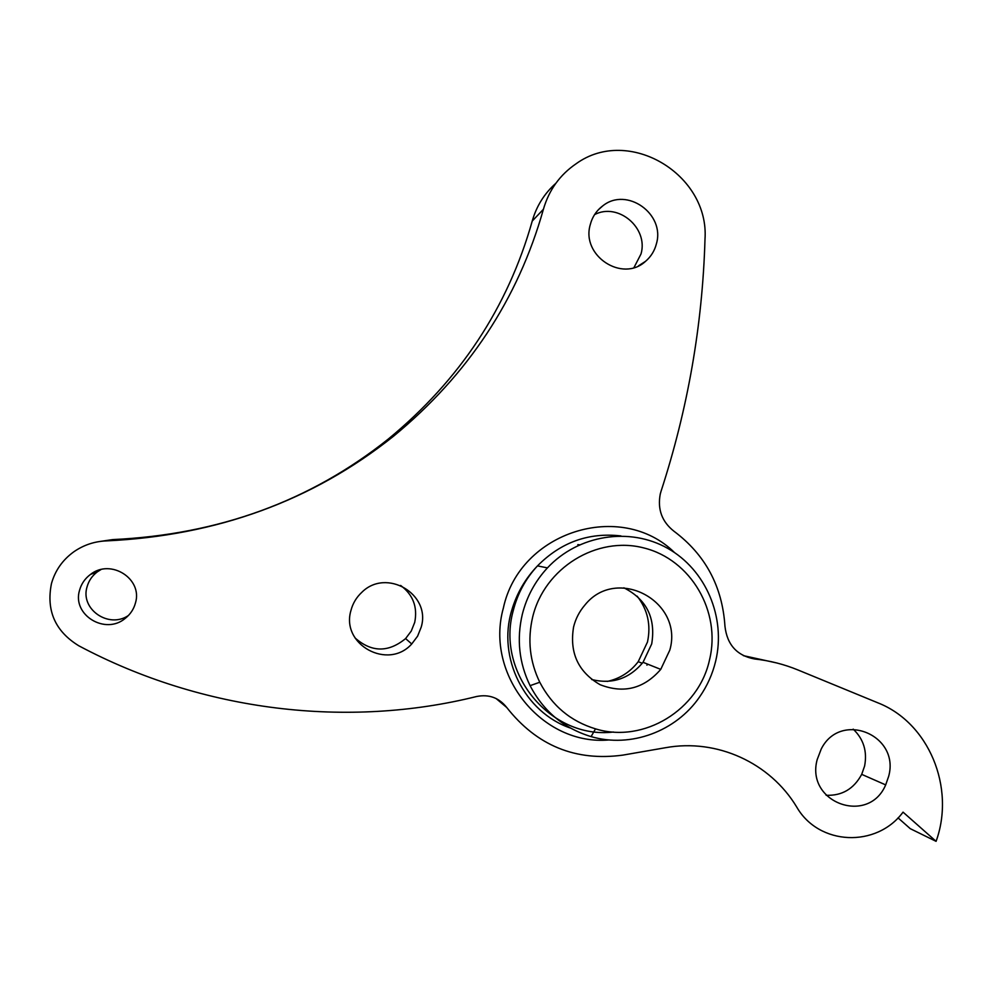 <?xml version="1.0" encoding="UTF-8"?>
<svg xmlns="http://www.w3.org/2000/svg" width="992" height="992" viewBox="0 0 992 992"><rect width="100%" height="100%" fill="white"/><g stroke="black" fill="none" stroke-linecap="round" stroke-linejoin="round"><path stroke-width="1.49" d="M709.553 659.717C721.308 611.593 690.891 559.488 643.845 547.944C596.986 535.68 544.447 567.746 532.667 617.036C527.372 639.753 529.74 661.49 539.772 682.248C552.073 705.758 570.648 721.296 595.51 728.86C643.858 743.764 698.876 709.751 709.553 659.717M522.313 614.308C526.789 596.626 535.159 581.151 547.423 567.895C578.336 534.75 629.61 526.789 667.678 548.34C705.858 569.73 726.094 617.433 715.703 660.982C712.591 673.977 707.234 685.956 699.608 696.917C676.048 731.389 630.751 748.303 591.096 736.61C563.89 728.351 543.554 711.376 530.088 685.658C519.101 662.954 516.51 639.17 522.313 614.308M591.691 679.532C612.176 684.53 629.288 678.788 643.039 662.309L651.707 643.92C655.923 618.103 646.648 599.404 623.881 587.81M573.599 626.919C569.309 652.674 578.138 671.931 600.086 684.691C623.633 693.854 643.858 688.758 660.746 669.377L669.798 650.132C684.009 601.45 616.615 565.13 584.871 605.083C579.402 611.432 575.645 618.71 573.599 626.919M853.194 729.145C863.586 739.052 867.392 751.366 864.602 766.06L861.701 774.355C853.814 788.95 841.948 795.919 826.125 795.274M888.683 776.277L885.682 784.895C868.471 825.654 805.318 802.764 817.185 759.599L821.178 749.121C840.373 710.371 900.166 734.824 888.683 776.277M594.592 214.594C618.227 202.157 648.594 228.061 641.018 253.952L633.975 267.58M656.456 243.623C654.658 250.74 651 256.643 645.519 261.342C622.393 282.894 580.99 255.713 590.24 224.75C592.274 216.901 596.477 210.589 602.838 205.815C626.733 186.521 665.26 213.9 656.456 243.623M128.427 615.486C108.76 629.04 79.968 609.162 87.073 586.78C88.796 580.642 92.256 575.645 97.464 571.764L100.911 569.606M135.408 603.136C133.734 609.212 130.374 614.271 125.327 618.289C105.363 635.475 71.697 614.891 79.596 590.128C81.394 583.742 85.014 578.51 90.446 574.455C110.794 558.223 143.084 578.956 135.408 603.136M400.632 585.441C413.056 594.716 417.756 607.03 414.718 622.368L411.258 631.061L405.604 638.575C388.368 652.699 371.492 652.476 354.987 637.881M421.216 627.093L417.607 636.157L411.717 643.982C388.083 670.555 340.541 644.577 350.97 610.415C352.817 603.396 356.388 597.395 361.708 592.422C386.272 567.598 431.247 594.084 421.216 627.093M506.701 707.445C498.976 697.711 488.932 694.065 476.594 696.508C348.353 728.438 203.248 712.02 78.827 645.804C55.168 631.296 46.054 610.551 51.46 583.581C55.155 570.462 62.645 559.848 73.929 551.726C83.688 544.992 94.488 541.384 106.318 540.9C216.752 535.705 312.492 500.811 393.539 436.22C468.075 374.864 518.035 299.224 543.405 209.275C549.01 189.956 559.959 174.753 576.24 163.668C628.692 125.798 709.64 174.418 704.99 239.394C702.497 324.967 687.84 408.952 661.032 491.325L660.263 494.041C657.374 509.342 661.937 521.73 673.94 531.216C705.362 554.739 722.374 586.421 724.954 626.262C727.111 644.775 736.969 655.675 754.54 658.973C769.631 660.61 784.151 664.293 798.089 670.022L877.833 702.82C928.611 722.598 955.631 787.276 936.088 841.34L903.042 812.138C876.581 847.999 818.884 845.717 796.725 807.042C770.152 762.848 717.092 738.358 665.682 747.683L622.914 755.11C575.496 761.534 536.759 745.637 506.701 707.445L496.037 698.492M637.149 596.155C647.677 609.683 651.124 624.972 647.478 642.01L638.228 661.676C630.23 672.055 619.913 678.64 607.29 681.43M647.664 664.156L646.92 665.173M936.088 841.34L910.296 828.692L898.02 817.854M743.343 655.638L776.996 663.016M99.981 541.458L112.666 539.598C218.463 534.651 310.298 501.171 388.157 439.158C459.767 380.234 507.805 307.545 532.233 221.067C536.511 206.088 544.372 193.514 555.805 183.346M609.162 739.933C542.413 746.12 484.604 674.994 503.353 608.096C519.659 531.328 621.178 499.956 674.51 552.556M620.93 535.928C588.752 532.245 560.939 542.227 537.49 565.886C525.636 578.671 517.539 593.613 513.224 610.688C495.616 673.382 551.019 739.66 613.44 732.022M579.464 544.806L577.815 544.633M754.54 658.973L743.566 655.662M543.405 209.275L532.233 221.067M106.318 540.9L112.666 539.598M547.423 567.895L537.49 565.886C525.338 578.559 516.758 593.352 511.76 610.241C497.116 657.82 524.632 712.479 570.45 728.066M660.746 669.377L643.039 662.309M885.682 784.895L861.701 774.355M645.519 261.342L638.55 265.806M125.327 618.289L126.22 617.557M411.717 643.982L405.604 638.575M642.258 663.301L638.228 661.676M393.539 436.22L388.157 439.158M90.446 574.455L97.464 571.764M602.838 205.815L598.362 209.771M595.51 728.86L591.096 736.61M539.772 682.248L530.088 685.658"/></g></svg>

